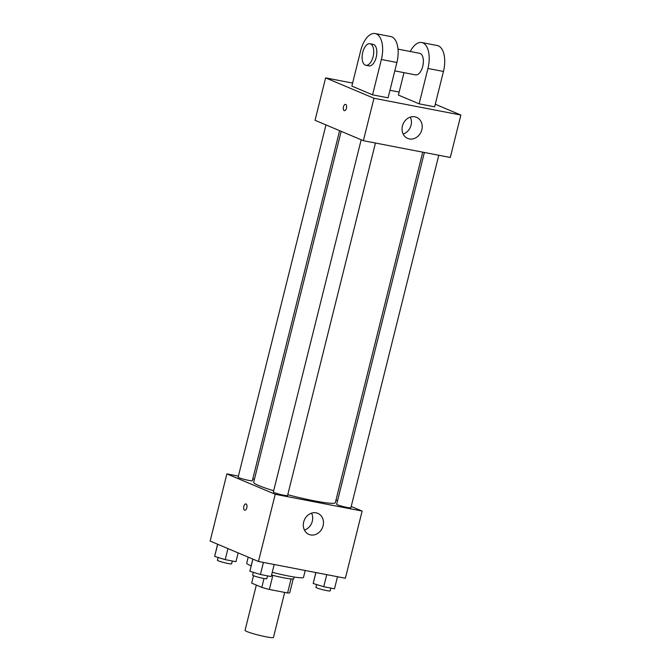 <?xml version="1.0" encoding="UTF-8"?>
<svg xmlns="http://www.w3.org/2000/svg" width="671" height="671" viewBox="0 0 671 671"><rect width="100%" height="100%" fill="white"/><g stroke="black" fill="none" stroke-linecap="round" stroke-linejoin="round"><path stroke-width="1.01" d="M256.33 585.078L245.041 630.371A14.636 1.342 14 0 0 258.922 635.211A14.636 1.342 14 0 0 273.449 637.45L284.672 592.418M291.08 578.922L287.582 592.979L269.365 589.465A19.66 1.803 14 0 1 261.799 587.385L251.667 583.107L253.521 575.684M287.582 592.979A19.66 1.803 14 0 0 289.738 592.778L293.185 578.939M294.166 577.018L293.755 578.67A20.13 1.845 -166 0 1 271.562 575.022M272.879 575.357L269.365 589.465M264.022 578.494L261.799 587.385M248.211 557.131L246.702 563.179A29.272 2.684 14 0 0 251.139 565.821M272.241 572.304A29.272 2.684 14 0 0 303.518 577.345L305.23 570.493M351.21 506.454L362.13 511.059L345.38 578.243L258.469 561.468L210.132 541.069L226.882 473.894L238.398 476.116M252.791 478.893L254.443 479.211M341.178 131.331L253.672 482.29A42.08 3.85 14 0 0 273.676 490.744M287.767 494.728A42.08 3.85 14 0 0 335.341 502.654L422.73 152.158M362.13 511.059L275.219 494.284L226.882 473.894M335.995 500.038L337.555 500.692M361.183 139.769L273.357 492.019A7.322 0.671 14 0 0 280.293 494.443A7.322 0.671 14 0 0 287.557 495.559L375.458 143.024M325.963 124.915L238.138 477.165A7.322 0.671 14 0 0 245.074 479.58A7.322 0.671 14 0 0 252.338 480.704L339.61 130.669M438.775 155.253L350.874 507.788A7.322 0.671 -166 0 1 345.481 507.108A7.322 0.671 -166 0 1 337.572 504.818A7.322 0.671 -166 0 1 336.674 504.248L424.382 152.476M275.219 494.284L258.469 561.468M323.087 525.762A11.432 9.822 -67.1 0 1 308.945 534.426A11.432 9.822 -67.1 0 1 304.34 520.067A11.432 9.822 -67.1 0 1 317.836 513.349A11.432 9.822 -67.1 0 1 323.087 525.762M244.714 510.212A3.204 1.61 100.9 0 1 244.554 510.161A3.204 1.61 100.9 0 1 243.774 506.597A3.204 1.61 100.9 0 1 245.93 503.921A3.204 1.61 100.9 0 1 246.903 507.377A3.204 1.61 100.9 0 1 244.714 510.212A3.204 1.61 100.9 0 1 244.554 510.161A3.204 1.61 100.9 0 1 243.774 506.597A3.204 1.61 100.9 0 1 245.93 503.929M311.562 513.147A11.432 9.822 -67.1 0 1 312.3 521.208A11.432 9.822 -67.1 0 1 304.424 530.073M435.286 104.248L460.868 115.043L450.291 157.475L363.38 140.7L315.043 120.302L325.62 77.878L352.602 83.087M337.505 576.725L334.493 588.794L323.741 586.722L313.189 583.493L315.831 572.539M315.915 572.556L313.189 583.493M326.752 574.644L323.741 586.722M316.653 584.55L315.957 587.335A7.322 0.671 14 0 0 322.894 589.759A7.322 0.671 14 0 0 330.157 590.874L330.853 588.09M274.187 564.496L271.176 576.574L260.423 574.493L249.872 571.273L252.824 559.077M252.9 559.111L249.872 571.273M263.435 562.424L260.423 574.493M253.336 572.329L252.64 575.114A7.322 0.671 14 0 0 259.576 577.538A7.322 0.671 14 0 0 266.84 578.654L267.536 575.869M238.155 552.896L235.957 561.711L225.204 559.639L214.653 556.418L217.597 544.223M217.681 544.256L214.653 556.418M227.955 548.593L225.204 559.639M218.109 557.475L217.421 560.26A7.322 0.671 14 0 0 224.357 562.675A7.322 0.671 14 0 0 231.621 563.799L232.317 561.015M402.424 125.997A11.432 9.822 -67.1 0 1 416.574 117.333A11.432 9.822 -67.1 0 1 421.178 131.692A11.432 9.822 -67.1 0 1 407.683 138.411A11.432 9.822 -67.1 0 1 402.424 125.997M460.868 115.043L373.965 98.268L363.38 140.7L315.043 120.302M450.291 157.475L363.38 140.7M403.162 134.057A11.432 9.822 112.9 0 0 410.3 117.131M346.454 108.157A3.204 1.61 100.9 0 1 344.332 110.665A3.204 1.61 100.9 0 1 343.359 107.209A3.204 1.61 100.9 0 1 345.548 104.374A3.204 1.61 100.9 0 1 346.454 108.157M373.965 98.268L325.62 77.878M345.548 104.374A3.204 1.61 -79.1 0 0 343.359 107.209A3.204 1.61 -79.1 0 0 344.34 110.665M389.96 90.291L399.153 92.07M404.001 72.653L398.406 95.089L419.123 103.829L434.64 106.823L443.456 71.462A21.958 11.063 -79.1 0 0 437.257 45.536L421.74 42.541A21.958 11.063 100.9 0 1 427.939 68.467L443.456 71.462M372.564 94.837L388.081 97.832L396.897 62.478A21.958 11.063 -79.1 0 0 390.707 36.544L375.181 33.55A21.958 11.063 -79.1 0 0 360.663 50.736L351.847 86.098L372.564 94.837L381.38 59.476A21.958 11.063 -79.1 0 0 375.181 33.55M394.8 70.883L415.5 74.875A10.979 5.527 -79.1 0 0 422.889 65.716A10.979 5.527 -79.1 0 0 420.222 53.487A10.979 5.527 -79.1 0 0 419.66 53.319L398.029 49.142M419.123 103.829L427.939 68.467M410.258 51.499A21.958 11.063 100.9 0 1 421.74 42.541M365.838 65.288L368.941 65.892A10.979 5.527 -79.1 0 0 376.456 56.154A10.979 5.527 -79.1 0 0 373.101 44.328L369.998 43.732A10.979 5.527 100.9 0 1 373.344 55.559A10.979 5.527 100.9 0 1 365.838 65.288A10.979 5.527 100.9 0 1 365.276 65.121A10.979 5.527 100.9 0 1 362.608 52.892A10.979 5.527 100.9 0 1 369.998 43.732M381.38 59.476L396.897 62.478"/></g></svg>
